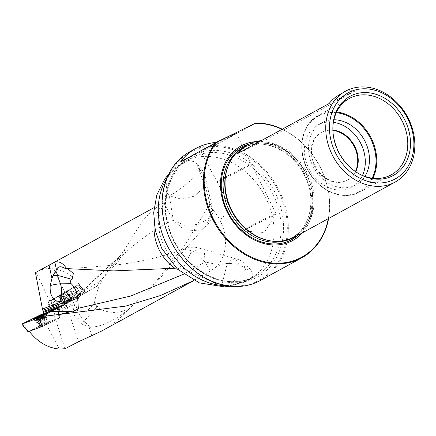 <?xml version="1.0" encoding="UTF-8"?>
<svg xmlns="http://www.w3.org/2000/svg" width="436" height="436" viewBox="0 0 436 436"><rect width="100%" height="100%" fill="white"/><g stroke="black" fill="none" stroke-linecap="round" stroke-linejoin="round"><path stroke-width="0.33" stroke-dasharray="2.18 1.64" d="M99.664 281.531L118.445 261.284C117.284 260.848 117.682 259.327 119.628 256.722L81.341 292.24L99.664 281.531L97.353 285.972L71.477 300.584L65.945 291.559L47.677 302.246L52.146 299.794L57.634 309.854L58.762 309.244L52.211 312.863L47.677 302.246M37.202 271.606C42.259 268.881 47.742 267.966 53.639 268.859C67.226 270.865 77.51 278.915 84.491 293.008M154.246 224.54A41.524 33.806 -118.7 0 1 164.846 202.517L159.445 204.707L143.836 218.834L129.045 242.4L118.445 261.284M94.536 302.41L96.334 305.184L99.49 308.715L96.961 306.775A5.608 4.131 62.7 0 1 94.852 303.505L94.536 302.41C97.228 286.975 103.855 273.944 114.412 263.311L120.516 255.442C124.543 249.866 125.236 248.869 129.04 242.372M120.434 255.48A21.745 21.745 0 0 1 120.614 255.316L119.628 256.722M163.713 202.691L173.31 220.354L169.332 195.726L166.819 192.63L166.056 179.839L175.73 167.451L188.069 160.377L195.704 161.985L198.565 168.231L200.625 174.307C204.68 184.406 207.678 193.862 209.618 202.675L208.713 205.743A41.524 33.806 -118.7 0 1 215.673 267.475L210.245 271.099L193.927 280.506M208.713 205.743L184.924 245.174L150.91 287.902L127.688 310.209C120.767 318.313 111.861 325.365 100.978 331.376M29.261 331.311L42.559 326.351L60.064 317.702L59.628 317.828L57.018 307.522M210.245 271.099L205.045 261.965L183.561 274.206M65.896 291.793L59.492 295.494L65.896 291.793M65.395 303.778L63.716 300.835L66.757 299.123L66.049 299.532L67.749 302.502L66.049 299.532L64.572 300.371L66.316 303.429L64.664 300.311L63.83 300.753L64.092 300.578L65.705 303.412L64.899 304.377L65.395 303.778L71.471 300.6L64.86 304.388L77.123 297.477L71.689 288.398L65.945 291.559M71.689 288.398L73.913 287.144L79.347 296.224L85.843 292.66L76.698 298.022L69.853 289.722L78.556 284.626L85.407 292.921M85.581 292.796L78.731 284.495L73.913 287.144M69.853 289.722L69.411 289.989M69.449 289.973L69.013 290.24L75.864 298.54L68.141 303.069L66.817 304.595L59.787 308.459L54.369 298.535L61.4 294.671L66.817 304.595M68.141 303.069L63.046 293.733L69.013 290.24M63.046 293.733L61.4 294.671M54.369 298.535L52.146 299.794M59.318 349.051L45.753 323.163L47.42 322.357L43.992 313.413M47.42 322.357L59.628 317.828M59.787 308.459L59.013 311.157L57.645 309.871M59.013 311.157L53.721 314.062L52.211 312.863M59.318 310.437L66.872 306.29L67.575 307.522L54.195 314.868L64.926 348.767M54.195 314.868L53.721 314.062M97.353 285.972L74.959 299.134L78.736 297.15L78.747 298.344L74.948 304.159C72.436 310.127 73.248 315.441 77.379 320.1L81.407 323.855L89.02 327.202A13.358 12.306 92.9 0 0 90.966 327.294A21.745 14.154 -138.2 0 1 84.224 321.027A21.745 2.954 144.1 0 0 82.001 323.212A21.745 2.954 144.1 0 0 81.407 323.855M76.3 298.273L75.864 298.54M76.273 298.3L69.422 290L76.278 298.279L76.698 298.022M72.801 287.771L78.235 296.851L79.347 296.224M78.235 296.851L77.123 297.477M41.54 325.665L47.491 323.19L43.851 325.027L40.041 326.504L41.54 325.665M45.753 323.163L29.234 331.267M164.846 202.517L166.002 201.895L166.819 192.63M243.359 266.968L252.82 272.413L252.798 276.32L247.201 280.615L227.57 286.359A21.745 3.057 -40.2 0 0 247.305 265.873A21.745 3.057 -40.2 0 0 243.359 266.968L239.462 265.361C232.29 262.897 225.777 262.804 219.929 265.088L215.673 267.475M176.329 268.102L182.559 269.023L190.194 271.857L221.504 286.136L227.57 286.359M256.128 122.925L221.232 142.022L216.3 142.332M180.64 161.81L221.232 142.022M228.687 136.73A19.952 0.447 153.1 0 0 210.19 146.076A19.952 0.447 153.1 0 0 200.729 151.319A19.952 0.447 153.1 0 0 218.725 142.686A19.952 0.447 153.1 0 0 236.317 133.263A19.952 0.447 153.1 0 0 228.687 136.73M294.474 237.162A51.775 42.15 61.3 0 0 307.522 173.266A51.775 42.15 61.3 0 0 244.76 146.327M340.249 94.067C345.503 91.217 351.035 89.871 356.844 90.029L265.448 140.049L261.927 140.305M260.428 280.441A73.395 59.754 61.3 0 0 278.92 189.862A73.395 59.754 61.3 0 0 189.954 151.674M282.283 129.165A73.395 59.754 -118.7 0 1 320.302 167.217A73.395 59.754 -118.7 0 1 328.581 218.496M302.361 232.846A53.879 43.867 61.3 0 0 306.295 174.029A53.879 43.867 61.3 0 0 254.913 141.711M328.308 218.643A72.856 59.312 61.3 0 0 282.038 129.301M277.999 190.336A72.654 59.149 -118.7 0 1 257.676 281.04A72.654 59.149 -118.7 0 1 171.626 242.193A72.654 59.149 -118.7 0 1 191.949 151.488A72.654 59.149 -118.7 0 1 277.999 190.336M237.457 153.695L265.448 140.049M328.853 103.675L356.844 90.029M243.888 167.735A19.135 0.425 -26.9 0 1 251.207 164.416L251.207 164.416A19.135 0.425 -26.9 0 1 234.334 173.452A19.135 0.425 -26.9 0 1 217.074 181.73L217.074 181.73A19.135 0.425 -26.9 0 1 226.148 176.7A19.135 0.425 -26.9 0 1 243.888 167.735M268.849 216.937A19.135 0.425 -26.9 0 1 276.168 213.613A19.135 0.425 -26.9 0 1 276.162 213.635A19.135 0.425 -26.9 0 1 266.805 218.79A19.135 0.425 -26.9 0 1 249.348 227.608A19.135 0.425 -26.9 0 1 242.051 230.938A19.135 0.425 -26.9 0 1 242.035 230.933A19.135 0.425 -26.9 0 1 251.109 225.903A19.135 0.425 -26.9 0 1 268.849 216.937M332.897 126.609A43.562 35.463 61.3 0 0 332.864 127.149A43.562 35.463 61.3 0 0 338.401 152.191A43.562 35.463 61.3 0 0 358.114 173.288A43.562 35.463 61.3 0 0 358.588 173.555M333.9 119.769A35.409 28.825 61.3 0 0 321.997 122.712A35.409 28.825 61.3 0 0 313.386 167.015A35.409 28.825 61.3 0 0 355.013 185.344A35.409 28.825 61.3 0 0 355.994 184.831A35.409 28.825 61.3 0 0 364.888 176.395M333.393 122.309A35.409 28.825 61.3 0 0 317.844 124.985A35.409 28.825 61.3 0 0 309.233 169.288A35.409 28.825 61.3 0 0 350.855 187.616A35.409 28.825 61.3 0 0 351.841 187.109A35.409 28.825 61.3 0 0 362.474 175.457M332.886 130.042A27.185 22.132 61.3 0 0 321.79 132.201A27.185 22.132 61.3 0 0 315.179 166.214A27.185 22.132 61.3 0 0 347.138 180.286A27.185 22.132 61.3 0 0 347.89 179.894A27.185 22.132 61.3 0 0 355.689 171.708M332.897 130.375A27.185 22.132 61.3 0 0 322.046 132.086A27.185 22.132 61.3 0 0 321.294 132.473A27.185 22.132 61.3 0 0 314.683 166.487A27.185 22.132 61.3 0 0 346.636 180.559A27.185 22.132 61.3 0 0 347.394 180.166A27.185 22.132 61.3 0 0 355.416 171.522M59.519 308.737L58.718 309.173L53.257 299.167M59.307 310.23L58.762 309.244M127.688 310.209C113.872 320.825 101.632 326.52 90.966 327.294M67.575 307.522L74.948 304.159M53.639 268.859L64.741 292.262M49.753 301.036L36.101 272.244M44.423 314.803L48.832 305.456M209.493 203.868L210.833 216.218L205.46 226.758L201.29 229.919L185.834 231.102L173.31 220.354C152.764 229.641 133.127 243.964 114.412 263.311M129.737 308.241C119.775 313.658 109.692 313.816 99.49 308.715M209.618 202.675L212.245 207.596L212.495 209.176L208.599 218.616L198.336 224.436L184.237 225.249L173.31 220.354M198.565 168.231L200.625 174.307M205.449 177.681A21.745 21.745 0 0 0 201.083 168.579A21.745 2.763 141 0 0 199.056 168.836L205.438 177.659L203.481 188.03L194.265 196.205L181.251 199.148L169.332 195.726A21.745 2.763 141 0 0 189.273 181.649A21.745 2.763 141 0 0 201.083 168.579L195.726 161.969M219.929 265.088L205.045 261.965L194.93 251.191L183.927 249.343L182.586 249.953L177.648 256.968L178.035 268.107M65.057 268.374L67.64 268.614M182.559 269.023L190.892 252.896L200.315 248.427L204.413 253.3L205.045 261.965M221.504 286.136L226.502 266.532L230.846 260.303L235.162 258.624L239.462 265.361M76.344 298.437A21.745 14.404 -132.9 0 1 79.183 293.75L120.429 255.485A21.745 14.404 -132.9 0 0 117.976 259.077M79.221 293.711A21.745 14.404 -132.9 0 1 81.341 292.24A21.745 12.628 59.7 0 0 79.003 296.687M96.961 306.775L84.224 321.027L80.905 316.438A21.745 14.404 -132.9 0 1 75.804 302.884M63.689 304.906L73.76 299.091L63.689 304.906M62.566 302.944L72.638 297.129L62.566 302.944M64.664 300.311L66.327 303.265L64.572 300.371M64.092 300.578L65.678 303.598L66.098 303.636L68.343 302.023L66.659 299.085L68.338 298.148L63.433 300.971L65.127 303.941L64.899 304.377L65.127 303.941M64.01 300.617L65.678 303.598L66.098 303.636M70.278 301.341L70.441 300.938L68.861 297.908L66.757 299.123L68.746 297.973M71.509 300.584L69.765 301.222L68.158 298.235M68.719 297.984L70.398 300.927L68.637 298.028M68.065 298.289L69.798 301.238L68.343 302.023M68.376 302.044L66.681 299.069L68.376 302.044M63.983 300.633L66.659 299.085M66.861 302.906L65.166 299.941M70.757 300.709L69.062 297.739M70.992 300.6L69.297 297.63M69.259 301.63L67.564 298.665M65.362 303.832L63.667 300.862L63.062 301.194L63.433 300.971M45.355 313.222A6.524 0.316 -24 0 0 44.401 313.549A6.524 0.316 -24 0 0 38.657 315.975A6.524 0.316 -24 0 0 34.068 318.247M37.997 316.945A6.524 0.316 -24 0 0 45.715 313.179A6.524 0.316 -24 0 0 45.578 313.173M45.322 315.615A6.524 0.316 -24 0 0 38.635 318.471A6.524 0.316 -24 0 0 34.711 320.547A6.524 0.316 -24 0 0 34.722 320.553A6.524 0.316 -24 0 0 40.804 318.187A6.524 0.316 -24 0 0 46.636 315.25A6.524 0.316 -24 0 0 46.636 315.239A6.524 0.316 -24 0 0 45.322 315.615M42.624 314.558L44.014 317.675L42.968 318.078L41.611 314.966L43.142 314.094L42.265 314.928L37.948 316.852L39.273 320.008L41.578 318.983L38.515 320.204L39.949 319.386L37.692 320.574L39.371 319.942M41.611 314.977L42.968 318.078M40.112 315.599L38.575 316.296M43.142 314.094L42.87 314.541L44.254 317.659L44.652 317.446L44.014 317.675M41.033 315.5L42.423 318.623L43.791 317.969L42.281 314.89L41.872 314.847M43.556 318.04L42.265 314.928L43.66 317.964L42.423 318.623M39.273 320.008L37.976 316.868L36.221 317.228L36.755 317.245L38.134 320.34M36.695 317.245L36.221 317.228L36.695 317.245L38.085 320.362M37.485 316.476L37.278 316.896L38.782 319.986M38.7 320.002L37.322 316.912L36.755 317.245M38.515 320.204L41.856 320.547L43.834 317.839L40.766 319.038L41.507 318.678L40.161 315.653M43.834 317.839L44.254 317.659M37.278 316.896L38.668 320.013M38.559 316.351L39.916 319.403M36.94 317.228L38.33 320.346M39.442 316.22L40.831 319.343L39.442 316.22M41.616 314.934L43.006 318.051L41.507 318.678L40.139 315.659M62.855 293.826L77.826 285.024L48.233 301.914L62.855 293.826L67.575 302.104L71.755 299.668L65.547 292.256M59.356 295.619L67.749 290.768L59.356 295.619M66.01 291.967L72.196 299.396L80.938 294.278L75.461 286.436M65.798 292.109L72.005 299.499M67.575 302.104L66.921 302.48L62.201 294.196M59.029 295.973L63.057 304.644L66.921 302.48M63.057 304.644L58.904 296.044M51.268 300.24L55.868 308.595L62.931 304.715M55.868 308.595L54.642 309.288L50.145 300.873M50.483 300.567L54.446 309.249L51.731 310.873L54.642 309.288M54.446 309.249L50.598 300.497M60.048 294.965L63.307 304.061L54.565 309.178M60.261 294.834L63.307 304.061L63.749 303.788L60.511 294.682M63.204 293.112L67.929 301.347L63.749 303.788M67.929 301.347L68.583 300.976L63.858 292.736M67.03 290.965L72.447 298.813L68.583 300.976M72.447 298.813L67.16 290.894M74.79 286.697L79.635 294.861L72.572 298.742M79.635 294.861L80.862 294.169L75.913 286.06M75.581 286.365L81.052 294.207L83.772 292.583L80.862 294.169M62.795 304.628L74.12 298.088L62.795 304.628M80.229 294.523L75.335 286.387M55.274 308.933L83.69 292.621L55.274 308.933L50.723 300.551M28.04 331.742L46.303 322.831L59.498 317.958L42.537 326.308M47.644 322.945L38.804 327.06L45.469 324.368L48.734 322.635L47.644 322.945M59.04 318.22L57.547 308.497L38.82 317.686L42.946 326.117M57.547 308.497L58.01 308.236L57.737 308.312L59.225 318.035M38.82 317.686L54.505 309.991L48.467 311.756L57.737 308.312M38.139 317.326A7.336 0.36 -24 0 0 46.608 313.184A7.336 0.36 -24 0 0 45.131 313.598A7.336 0.36 -24 0 0 33.877 318.672M67.395 307.609L78.453 341.78M78.545 297.238A31.806 0.42 150.3 0 1 68.272 302.982M166.934 178.057A67.28 54.773 -118.7 0 1 183.861 161.979A67.28 54.773 -118.7 0 1 264.211 194.701A67.28 54.773 -118.7 0 1 248.466 280.016A67.28 54.773 -118.7 0 1 225.799 285.613M173.975 241.141A67.28 54.773 -118.7 0 1 190.93 158.11A67.28 54.773 -118.7 0 1 272.484 193.121A67.28 54.773 -118.7 0 1 255.529 276.151A67.28 54.773 -118.7 0 1 173.975 241.141M274.735 191.96A68.893 56.086 61.3 0 0 172.095 175.648A68.893 56.086 61.3 0 0 226.066 282.032A68.893 56.086 61.3 0 0 274.735 191.96M298.208 235.118A52.642 42.859 61.3 0 0 305.091 174.634A52.642 42.859 61.3 0 0 248.531 144.272M285.607 240.53A51.094 41.6 61.3 0 0 291.586 237.969A51.094 41.6 61.3 0 0 304.459 174.912A51.094 41.6 61.3 0 0 242.525 148.322A51.094 41.6 61.3 0 0 237.146 151.979M269.023 240.607A51.094 41.6 61.3 0 0 293.281 237.037A51.094 41.6 61.3 0 0 306.159 173.98A51.094 41.6 61.3 0 0 244.22 147.395A51.094 41.6 61.3 0 0 228.137 165.909M306.464 173.817A51.197 41.682 61.3 0 0 262.685 142.943A51.197 41.682 61.3 0 0 226.486 171.185C229.456 160.317 235.369 152.387 244.22 147.395L242.525 148.322C261.932 136.79 292.115 149.657 304.29 175.016C316.825 198.576 310.694 228.279 291.586 237.969L293.281 237.037C284.305 241.806 274.44 242.509 263.682 239.157A51.197 41.682 61.3 0 0 306.105 225.303A51.197 41.682 61.3 0 0 306.464 173.817M372.911 178.259A43.562 35.463 -118.7 0 1 360.185 191.835A43.562 35.463 -118.7 0 1 358.975 192.461A43.562 35.463 -118.7 0 1 307.767 169.909A43.562 35.463 -118.7 0 1 318.356 115.409A43.562 35.463 -118.7 0 1 319.566 114.782A43.562 35.463 -118.7 0 1 336.652 112.008M336.336 112.668A43.017 35.022 61.3 0 0 319.539 115.42A43.017 35.022 61.3 0 0 314.084 179.103A43.017 35.022 61.3 0 0 372.18 178.171M56.691 307.718L59.323 318.122M78.747 298.344A2.175 0.796 -119.5 0 1 78.736 297.15M91.822 335.867L89.02 327.202M77.641 300.279A33.981 0.447 -29.7 0 1 66.872 306.29A2.175 1.7 -118.8 0 1 66.534 304.748M77.379 320.1A21.745 2.954 -35.9 0 1 78.682 318.623A21.745 2.954 -35.9 0 1 80.905 316.438L94.852 303.505M61.394 297.036L67.689 293.395L61.394 297.036M65.433 304.099L70.937 300.873L65.433 304.099M62.25 299.679L69.667 295.395L62.25 299.679M66.882 302.862L65.198 299.924M65.16 303.887L63.476 300.944M70.697 300.709L69.013 297.766M70.932 300.6L69.253 297.657M67.749 302.464L66.07 299.521M69.21 301.625L67.531 298.682M45.306 318.929L37.496 322.569L41.976 320.825L45.306 318.929M45.894 321.664L39.262 324.749L45.894 321.664M38.591 316.34L39.949 319.386M37 317.234L38.379 320.324M41.011 315.544L42.39 318.634M39.474 316.236L40.853 319.332M42.832 314.59L44.205 317.68M42.586 314.607L43.96 317.697M77.728 285.073L83.668 292.632L77.722 285.084M48.336 301.865L51.835 310.819L48.336 301.848M71.951 297.652L60.773 304.11L71.951 297.652M68.49 294.442L60.097 299.292L68.49 294.442M71.297 297.074L60.675 303.211L71.297 297.074M40.984 314.645L44.592 323.583M28.498 331.48L22.258 323.834M46.303 322.831L42.701 313.893M35.311 319.97A7.238 0.354 156 0 1 33.855 320.384A7.238 0.354 156 0 1 40.33 317.119A7.238 0.354 156 0 1 47.083 314.498A7.238 0.354 156 0 1 42.723 316.803A7.238 0.354 156 0 1 35.311 319.97M38.433 323.463L42.199 321.321L47.273 319.354L38.433 323.463M35.905 320.602A6.883 0.338 156 0 1 34.531 321.005A6.883 0.338 156 0 1 40.673 317.888A6.883 0.338 156 0 1 47.093 315.413A6.883 0.338 156 0 1 42.826 317.648A6.883 0.338 156 0 1 35.905 320.602M159.445 204.702L154.055 207.656M230.219 286.239L248.466 280.016L255.529 276.151C229.663 291.602 189.05 273.677 173.506 239.282C158.001 208.441 166.389 170.574 190.93 158.11L183.861 161.979L168.787 173.997M166.002 201.895C162.993 204.631 160.759 209.182 159.309 215.548C157.418 225.172 159.184 235.702 164.595 247.136C171.413 259.556 179.943 267.797 190.194 271.857M276.168 213.613L251.207 164.416L236.317 133.263M242.035 230.933L217.074 181.73L200.729 151.319M242.051 230.938L264.298 232.524L276.162 213.635M349.378 98.432L318.356 115.409C301.603 123.933 296.562 149.864 307.669 169.942C318.193 191.028 343.552 201.645 360.185 191.835L391.206 174.858M321.997 122.712L317.844 124.985M355.994 184.831L351.841 187.109M321.79 132.201L321.294 132.473M347.89 179.894L347.394 180.166M358.114 173.288L359.068 173.833M332.864 127.149L332.919 126.059M60.064 317.702L57.16 306.737M78.949 284.31L85.799 292.605M69.438 289.962L76.289 298.262M205.47 226.769C198.026 234.459 190.178 243.212 181.916 253.038C174.051 262.265 160.257 278.124 150.91 287.929M201.29 229.919A21.745 21.745 0 0 0 212.495 209.176M212.245 207.596L205.454 177.697M65.389 268.358L81.859 267.699L114.248 265.153C136.768 262.728 159.99 257.458 183.927 249.343M200.544 248.504A21.745 21.745 0 0 0 182.586 249.948M252.826 272.413L247.305 265.873A21.745 21.745 0 0 0 235.162 258.624M235.364 258.673L200.315 248.427M62.108 267.034L67.912 268.663M79.259 293.673A21.745 21.745 0 0 0 74.959 299.134M59.492 295.494L60.604 297.445L61.323 300.164L61.307 303.603L62.43 305.565M66.572 291.444L67.689 293.395L69.667 295.395L72.638 297.129L73.76 299.091M73.739 299.107L62.457 305.56M68.899 297.853L65.531 297.837L63.83 300.753M63.869 300.693L65.634 303.788M71.488 300.589L69.667 297.407M70.627 300.998L68.861 297.908M64.877 304.377L63.062 301.194M46.636 315.239L45.715 313.179M40.041 326.504L39.262 324.749L37.496 322.569L34.722 320.553L34.008 318.967M47.491 323.19L46.712 321.43L46.276 318.662L46.636 315.25M43.071 314.263L44.652 317.446M37.692 320.574L36.199 317.228M38.548 320.057L37.104 316.808M42.347 314.721L43.791 317.969M41.633 314.797L43.066 318.013M40.123 315.56L41.507 318.678M221.325 218.125A1.357 1.357 0 0 0 223.673 218.251A1.357 1.357 0 0 0 222.611 216.152A1.357 1.357 0 0 0 221.325 218.125M77.815 285.008L83.761 292.572M60.25 294.829L63.482 303.93M48.227 301.897L51.726 310.857M60.272 294.84L63.525 303.941M58.31 296.164L60.097 299.292C60.849 302.132 61.04 303.44 60.675 303.211L61.383 305.369M67.749 290.768L69.537 293.897C71.602 295.984 72.632 296.812 72.621 296.382L74.12 298.088M59.498 317.958L58.01 308.236M48.734 322.635L47.273 319.354C46.81 316.482 46.75 315.168 47.093 315.413L46.608 313.184M38.804 327.06L37.338 323.774C35.518 321.506 34.58 320.585 34.531 321.005L33.201 319.152"/><path stroke-width="0.65" d="M57.22 307.266L56.969 307.315A1.357 1.079 69.6 0 0 56.495 306.601L43.18 311.544L42.428 308.999L57.285 303.483L61.198 301.658L56.778 301.091C51.862 298.644 49.677 293.466 50.222 285.569L51.939 278.49L49.077 265.121L35.458 272.653L154.055 207.656M49.077 265.121L54.843 262.156L56.473 269.78C57.47 267.219 59.351 266.303 62.108 267.034L65.057 268.374L66.599 268.587C63.002 263.11 59.083 260.968 54.843 262.156M66.599 268.587L113.627 270.903L174.82 268.238A41.524 33.806 -118.7 0 1 159.385 250.253A41.524 33.806 -118.7 0 1 154.246 224.54M193.927 280.506L100.978 331.376L78.453 341.78L64.926 348.767L59.318 349.051C47.72 347.961 37.698 342.047 29.261 331.311M193.9 280.49L160.317 295.597L125.731 306.088L59.53 314.443L71.787 311.402L49.66 311.626L38.711 316.89L59.53 314.443M38.711 316.89L37.997 316.934L42.559 326.351M67.64 268.614L73.357 273.486L72.098 279.416C70.523 279.896 70.212 281.329 71.155 283.716C79.81 291.706 77.232 305.663 78.6 308.203L75.717 310.388L71.787 311.402M43.992 313.413L43.18 311.544M35.458 272.653L42.428 308.999M45.578 313.173A6.524 0.316 -24 0 0 45.355 313.222L38.09 316.144L34.068 318.247A6.524 0.316 -24 0 0 33.795 318.482A6.524 0.316 -24 0 0 37.997 316.945L56.822 307.653L57.192 306.781L56.495 306.601M176.329 268.102L174.82 268.238M338.652 151.984A45.11 36.722 -118.7 0 1 332.919 126.059A45.11 36.722 -118.7 0 1 377.391 94.776A45.11 36.722 -118.7 0 1 409.388 153.238A45.11 36.722 -118.7 0 1 359.068 173.833A45.11 36.722 -118.7 0 1 338.652 151.984M407.589 118.379A49.055 39.938 61.3 0 0 334.505 106.766A49.055 39.938 61.3 0 0 372.938 182.52A49.055 39.938 61.3 0 0 407.589 118.379M282.038 129.301A72.856 59.312 61.3 0 0 255.327 123.301L216.894 142.032A72.856 59.312 61.3 0 0 241.075 251.147A72.856 59.312 61.3 0 0 328.308 218.643M255.327 123.301L256.128 122.925A73.395 59.754 -118.7 0 1 282.283 129.165M216.3 142.332C208.713 143.117 201.846 145.183 195.704 148.523C189.606 151.886 184.581 156.311 180.64 161.81L216.894 142.032M261.927 140.305L253.534 142.152L244.76 146.327A51.775 42.15 61.3 0 0 226.638 170.601A51.775 42.15 61.3 0 0 264.254 239.342A51.775 42.15 61.3 0 0 294.474 237.162L395.147 182.063A51.775 42.15 61.3 0 0 408.194 118.167A51.775 42.15 61.3 0 0 345.432 91.228A51.775 42.15 61.3 0 0 333.317 156.884A51.775 42.15 61.3 0 0 395.147 182.063M247.866 144.627L242.122 148.621L237.457 153.695L328.853 103.675L332.603 99.653L335.873 96.896L345.432 91.228M195.704 148.523L189.954 151.674A73.395 59.754 61.3 0 0 172.77 244.743A73.395 59.754 61.3 0 0 260.428 280.441L301.81 257.796A73.395 59.754 -118.7 0 1 221.068 232.84A73.395 59.754 -118.7 0 1 215.537 142.714M328.581 218.496A73.395 59.754 -118.7 0 1 301.81 257.796M254.913 141.711A53.879 43.867 61.3 0 0 227.723 213.106A53.879 43.867 61.3 0 0 302.361 232.846M358.588 173.555A43.562 35.463 61.3 0 0 389.997 175.485A43.562 35.463 61.3 0 0 391.206 174.858A43.562 35.463 61.3 0 0 401.403 119.622A43.562 35.463 61.3 0 0 349.378 98.432A43.562 35.463 61.3 0 0 332.897 126.609M364.888 176.395A35.409 28.825 61.3 0 0 364.283 139.934A35.409 28.825 61.3 0 0 333.9 119.769M362.474 175.457A35.409 28.825 61.3 0 0 333.393 122.309M355.689 171.708A27.185 22.132 61.3 0 0 354.255 145.422A27.185 22.132 61.3 0 0 332.886 130.042M355.416 171.522A27.185 22.132 61.3 0 0 332.897 130.375M41.889 314.983L52.881 309.778L63.754 305.467C65.209 304.154 65.324 303.243 64.087 302.748L61.198 301.658M51.939 278.49L52.952 275.781L56.473 269.78M55.764 270.947A21.473 18.089 -74.3 0 1 57.432 275.301L52.952 275.781M37.485 316.476L43.142 314.094L38.412 316.416L36.221 317.228L37.485 316.476L37.278 316.896L37.485 316.476L38.559 316.351M40.079 315.686L40.946 314.906L41.611 314.977M42.624 314.558L43.142 314.094M36.221 317.228L36.695 317.245L36.221 317.228M42.537 326.308L28.04 331.742L21.8 324.095L28.313 331.66M21.8 324.095L40.984 314.645L48.467 311.756L40.984 314.645L38.363 317.904L22.073 324.019M33.877 318.672A7.336 0.36 -24 0 0 33.201 319.152A7.336 0.36 -24 0 0 34.678 318.732A7.336 0.36 -24 0 0 38.139 317.326M57.285 303.483L56.778 301.091M183.561 274.206L130.827 295.99L78.6 308.203M57.018 307.522L43.638 312.263M42.973 310.296L58.037 304.704L57.465 303.407M63.928 302.639L63.988 302.769A33.981 1.657 156 0 0 58.037 304.704A2.175 1.722 -110.4 0 1 57.372 307.451L56.822 307.653M225.799 285.613A67.28 54.773 -118.7 0 1 166.912 245.01A67.28 54.773 -118.7 0 1 166.934 178.057M248.531 144.272A52.642 42.859 61.3 0 0 228.949 213.972A52.642 42.859 61.3 0 0 298.208 235.118M237.146 151.979A51.094 41.6 61.3 0 0 230.568 213.117A51.094 41.6 61.3 0 0 285.607 240.53M228.137 165.909A51.094 41.6 61.3 0 0 269.023 240.607M226.638 170.601L226.486 171.185A51.197 41.682 61.3 0 0 263.682 239.157L264.254 239.342M336.652 112.008A43.562 35.463 -118.7 0 1 370.382 136.593A43.562 35.463 -118.7 0 1 372.911 178.259M372.18 178.171A43.017 35.022 61.3 0 0 369.717 136.959A43.017 35.022 61.3 0 0 336.336 112.668M63.754 305.467L62.942 305.636A2.175 2.12 -101.6 0 0 63.988 302.769L64.087 302.748M62.942 305.636A31.806 1.548 -24 0 0 57.372 307.451M48.445 311.784A21.473 12.464 -116 0 0 49.273 311.74M52.881 309.778A21.473 18.917 -90.6 0 1 49.66 311.626M78.622 308.252A21.473 18.917 -90.6 0 1 75.717 310.388M72.098 279.416L57.432 275.301L60.375 283.825L71.155 283.716M50.222 285.569A21.745 3.646 161 0 1 60.375 283.825A21.473 18.917 -90.6 0 1 59.59 301.461M42.586 314.236L36.777 317.086L42.586 314.236M41.235 326.864L37.109 318.438M168.787 173.997L164.743 179.098L156.797 195.023L153.674 212.719L155.374 230.851L161.62 248.16L177.447 269.159L199.383 282.877L224.382 286.861L230.219 286.239M57.416 307.26L57.16 306.737M34.008 318.967L33.795 318.482"/></g></svg>
